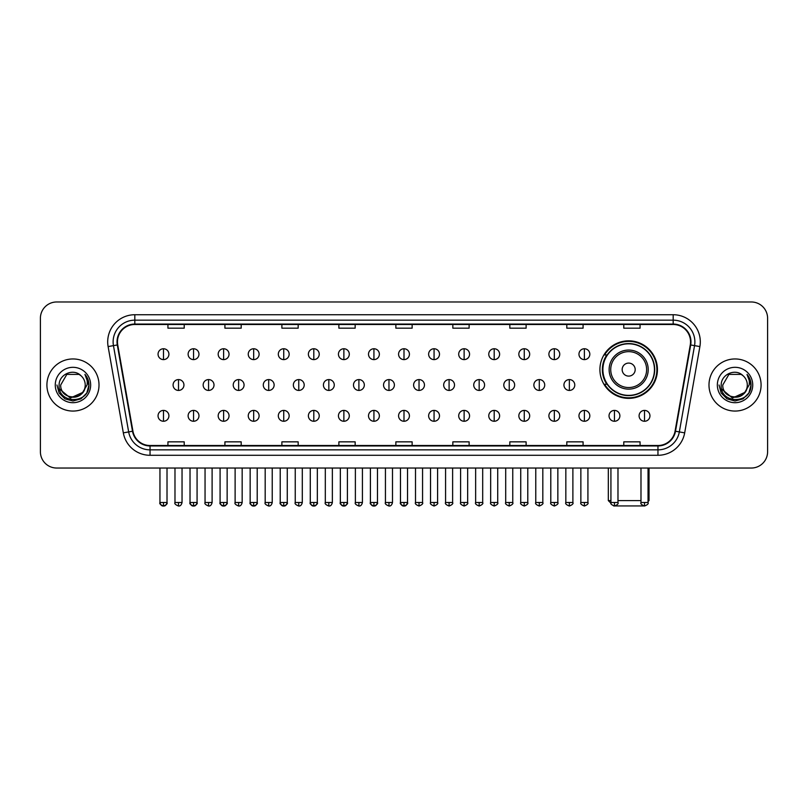 <?xml version="1.0" encoding="UTF-8"?>
<svg xmlns="http://www.w3.org/2000/svg" width="808" height="808" viewBox="0 0 808 808"><rect width="100%" height="100%" fill="white"/><g stroke="black" fill="none" stroke-linecap="round" stroke-linejoin="round"><path stroke-width="1.21" d="M599.91 369.589A28.765 28.765 0 0 0 628.675 398.354A28.765 28.765 0 0 0 657.439 369.589A28.765 28.765 0 0 0 628.675 340.835A28.765 28.765 0 0 0 599.91 369.589M606.808 384.244A26.321 26.321 0 0 1 606.808 354.944M40.4 318.251L40.4 451.753A16.281 16.281 0 0 0 56.681 468.034L751.319 468.034A16.281 16.281 0 0 0 767.6 451.753L767.6 318.251A16.281 16.281 0 0 0 751.319 301.98L56.681 301.98A16.281 16.281 0 0 0 40.4 318.251L40.4 451.753M46.915 385.002A26.048 26.048 0 0 0 72.962 411.06A26.048 26.048 0 0 0 99.01 385.002A26.048 26.048 0 0 0 72.962 358.954A26.048 26.048 0 0 0 46.915 385.002A26.048 26.048 0 0 0 72.962 411.06A26.048 26.048 0 0 0 99.01 385.002A26.048 26.048 0 0 0 72.962 358.954A26.048 26.048 0 0 0 46.915 385.002M708.99 385.002A26.048 26.048 0 0 0 735.038 411.06A26.048 26.048 0 0 0 761.085 385.002A26.048 26.048 0 0 0 735.038 358.954A26.048 26.048 0 0 0 708.99 385.002A26.048 26.048 0 0 0 735.038 411.06A26.048 26.048 0 0 0 761.085 385.002A26.048 26.048 0 0 0 735.038 358.954A26.048 26.048 0 0 0 708.99 385.002M117.463 341.865A17.362 17.362 0 0 1 134.825 324.493L673.175 324.493A17.362 17.362 0 0 1 690.274 344.875L675.064 431.169A17.362 17.362 0 0 1 657.954 445.511L150.046 445.511A17.362 17.362 0 0 1 132.936 431.169L117.726 344.875A17.362 17.362 0 0 1 117.463 341.865M117.029 341.865A17.796 17.796 0 0 0 117.301 344.955L132.512 431.24A17.796 17.796 0 0 0 150.046 445.945L657.954 445.945A17.796 17.796 0 0 0 675.488 431.24L690.699 344.955A17.796 17.796 0 0 0 673.175 324.059L134.825 324.059A17.796 17.796 0 0 0 117.029 341.865M108.11 346.571A27.139 27.139 0 0 1 134.825 314.726L673.175 314.726A27.139 27.139 0 0 1 699.89 346.571L684.679 432.866A27.139 27.139 0 0 1 657.954 455.288L150.046 455.288A27.139 27.139 0 0 1 123.321 432.866L108.11 346.571L113.453 345.632A21.705 21.705 0 0 1 134.825 320.16L673.175 320.16A21.705 21.705 0 0 1 694.547 345.632L679.336 431.916A21.705 21.705 0 0 1 657.954 449.854L150.046 449.854A21.705 21.705 0 0 1 128.664 431.916L113.453 345.632A21.705 21.705 0 0 1 113.12 341.865M751.319 301.98L56.681 301.98M56.681 468.034L751.319 468.034M767.6 451.753L767.6 318.251M675.488 431.24L679.336 431.916L694.547 345.632L699.89 346.571M395.859 324.493L395.859 328.169L412.141 328.169L412.141 324.493M338.875 324.493L338.875 328.169L355.156 328.169L355.156 324.493M281.891 324.493L281.891 328.169L298.172 328.169L298.172 324.493M224.917 324.493L224.917 328.169L241.198 328.169L241.198 324.493M167.933 324.493L167.933 328.169L184.214 328.169L184.214 324.493M452.844 324.493L452.844 328.169L469.125 328.169L469.125 324.493M509.828 324.493L509.828 328.169L526.109 328.169L526.109 324.493M566.802 324.493L566.802 328.169L583.083 328.169L583.083 324.493M623.786 324.493L623.786 328.169L640.067 328.169L640.067 324.493M412.141 445.511L412.141 441.845L395.859 441.845L395.859 445.511M355.156 445.511L355.156 441.845L338.875 441.845L338.875 445.511M298.172 445.511L298.172 441.845L281.891 441.845L281.891 445.511M241.198 445.511L241.198 441.845L224.917 441.845L224.917 445.511M184.214 445.511L184.214 441.845L167.933 441.845L167.933 445.511M469.125 445.511L469.125 441.845L452.844 441.845L452.844 445.511M526.109 445.511L526.109 441.845L509.828 441.845L509.828 445.511M583.083 445.511L583.083 441.845L566.802 441.845L566.802 445.511M640.067 445.511L640.067 441.845L623.786 441.845L623.786 445.511M85.224 385.002C85.981 400.829 59.944 400.829 60.701 385.002L66.832 374.387L79.093 374.387L80.992 375.74C73.467 367.852 58.974 374.346 59.115 385.002C57.732 403.939 88.436 404.434 88.93 385.921L88.961 385.002C88.91 380.982 87.577 377.447 84.941 374.407C86.941 377.69 87.648 381.224 87.052 385.002L82.355 392.89A12.261 12.261 0 0 0 85.224 385.002C85.981 400.829 59.944 400.829 60.701 385.002L66.832 374.387L79.093 374.387L80.992 375.74A12.261 12.261 0 0 1 85.224 385.002C85.981 400.829 59.944 400.829 60.701 385.002C60.055 396.061 75.851 401.687 82.355 392.89M83.143 392.234L70.347 398.031L59.499 388.981M55.267 385.002A17.695 17.695 0 0 0 72.962 402.697A17.695 17.695 0 0 0 90.658 385.002A17.695 17.695 0 0 0 72.962 367.317A17.695 17.695 0 0 0 55.267 385.002M84.941 374.407L88.951 385.466L88.203 380.164L88.951 385.466L88.203 380.164L88.951 385.466L85.062 374.538L88.951 385.466L85.062 374.538L88.961 385.002L86.809 393.001L80.962 398.859L72.962 401L64.963 398.859L59.105 393.001L56.964 385.002M85.062 374.538L88.951 385.477M643.693 505.929L613.656 505.929M617.979 500.596L640.986 500.596M648.046 500.596L649.026 500.596L648.046 501.576M635.189 369.589A6.514 6.514 0 0 0 628.675 363.085A6.514 6.514 0 0 0 622.16 369.589A6.514 6.514 0 0 0 628.675 376.104A6.514 6.514 0 0 0 635.189 369.589M648.208 369.589A19.533 19.533 0 0 0 628.675 350.056A19.533 19.533 0 0 0 609.131 369.589A19.533 19.533 0 0 0 628.675 389.133A19.533 19.533 0 0 0 648.208 369.589A19.533 19.533 0 0 1 628.675 389.133A19.533 19.533 0 0 1 609.131 369.589M654.45 369.589A25.775 25.775 0 0 0 628.675 343.814A25.775 25.775 0 0 0 602.899 369.589A25.775 25.775 0 0 0 628.675 395.375A25.775 25.775 0 0 0 654.45 369.589M608.323 468.034L608.323 500.596L610.929 500.596M656.894 369.589A28.219 28.219 0 0 1 604.556 384.244L607.172 384.244A26.018 26.018 0 0 0 645.885 389.103A26.018 26.018 0 0 0 645.885 350.086A26.018 26.018 0 0 0 607.172 354.944L604.556 354.944A28.219 28.219 0 0 1 656.894 369.589M163.479 348.753A5.424 5.424 0 0 0 158.055 354.177A5.424 5.424 0 0 0 163.479 359.611A5.424 5.424 0 0 0 168.912 354.177A5.424 5.424 0 0 0 163.479 348.753L163.479 359.611A5.424 5.424 0 0 0 168.912 354.177A5.424 5.424 0 0 0 163.479 348.753M193.546 348.753A5.424 5.424 0 0 0 188.123 354.177A5.424 5.424 0 0 0 193.546 359.611A5.424 5.424 0 0 0 198.97 354.177A5.424 5.424 0 0 0 193.546 348.753L193.546 359.611A5.424 5.424 0 0 0 198.97 354.177A5.424 5.424 0 0 0 193.546 348.753M223.614 348.753A5.424 5.424 0 0 0 218.18 354.177A5.424 5.424 0 0 0 223.614 359.611A5.424 5.424 0 0 0 229.038 354.177A5.424 5.424 0 0 0 223.614 348.753L223.614 359.611A5.424 5.424 0 0 0 229.038 354.177A5.424 5.424 0 0 0 223.614 348.753M253.672 348.753A5.424 5.424 0 0 0 248.248 354.177A5.424 5.424 0 0 0 253.672 359.611A5.424 5.424 0 0 0 259.105 354.177A5.424 5.424 0 0 0 253.672 348.753L253.672 359.611A5.424 5.424 0 0 0 259.105 354.177A5.424 5.424 0 0 0 253.672 348.753M283.739 348.753A5.424 5.424 0 0 0 278.316 354.177A5.424 5.424 0 0 0 283.739 359.611A5.424 5.424 0 0 0 289.163 354.177A5.424 5.424 0 0 0 283.739 348.753L283.739 359.611A5.424 5.424 0 0 0 289.163 354.177A5.424 5.424 0 0 0 283.739 348.753M313.807 348.753A5.424 5.424 0 0 0 308.383 354.177A5.424 5.424 0 0 0 313.807 359.611A5.424 5.424 0 0 0 319.231 354.177A5.424 5.424 0 0 0 313.807 348.753L313.807 359.611A5.424 5.424 0 0 0 319.231 354.177A5.424 5.424 0 0 0 313.807 348.753M343.875 348.753A5.424 5.424 0 0 0 338.441 354.177A5.424 5.424 0 0 0 343.875 359.611A5.424 5.424 0 0 0 349.298 354.177A5.424 5.424 0 0 0 343.875 348.753L343.875 359.611A5.424 5.424 0 0 0 349.298 354.177A5.424 5.424 0 0 0 343.875 348.753M373.932 348.753A5.424 5.424 0 0 0 368.509 354.177A5.424 5.424 0 0 0 373.932 359.611A5.424 5.424 0 0 0 379.366 354.177A5.424 5.424 0 0 0 373.932 348.753L373.932 359.611A5.424 5.424 0 0 0 379.366 354.177A5.424 5.424 0 0 0 373.932 348.753M404 348.753A5.424 5.424 0 0 0 398.576 354.177A5.424 5.424 0 0 0 404 359.611A5.424 5.424 0 0 0 409.424 354.177A5.424 5.424 0 0 0 404 348.753L404 359.611A5.424 5.424 0 0 0 409.424 354.177A5.424 5.424 0 0 0 404 348.753M434.068 348.753A5.424 5.424 0 0 0 428.634 354.177A5.424 5.424 0 0 0 434.068 359.611A5.424 5.424 0 0 0 439.491 354.177A5.424 5.424 0 0 0 434.068 348.753L434.068 359.611A5.424 5.424 0 0 0 439.491 354.177A5.424 5.424 0 0 0 434.068 348.753M464.125 348.753A5.424 5.424 0 0 0 458.702 354.177A5.424 5.424 0 0 0 464.125 359.611A5.424 5.424 0 0 0 469.559 354.177A5.424 5.424 0 0 0 464.125 348.753L464.125 359.611A5.424 5.424 0 0 0 469.559 354.177A5.424 5.424 0 0 0 464.125 348.753M494.193 348.753A5.424 5.424 0 0 0 488.769 354.177A5.424 5.424 0 0 0 494.193 359.611A5.424 5.424 0 0 0 499.617 354.177A5.424 5.424 0 0 0 494.193 348.753L494.193 359.611A5.424 5.424 0 0 0 499.617 354.177A5.424 5.424 0 0 0 494.193 348.753M524.261 348.753A5.424 5.424 0 0 0 518.837 354.177A5.424 5.424 0 0 0 524.261 359.611A5.424 5.424 0 0 0 529.684 354.177A5.424 5.424 0 0 0 524.261 348.753L524.261 359.611A5.424 5.424 0 0 0 529.684 354.177A5.424 5.424 0 0 0 524.261 348.753M554.328 348.753A5.424 5.424 0 0 0 548.895 354.177A5.424 5.424 0 0 0 554.328 359.611A5.424 5.424 0 0 0 559.752 354.177A5.424 5.424 0 0 0 554.328 348.753L554.328 359.611A5.424 5.424 0 0 0 559.752 354.177A5.424 5.424 0 0 0 554.328 348.753M584.386 348.753A5.424 5.424 0 0 0 578.962 354.177A5.424 5.424 0 0 0 584.386 359.611A5.424 5.424 0 0 0 589.82 354.177A5.424 5.424 0 0 0 584.386 348.753L584.386 359.611A5.424 5.424 0 0 0 589.82 354.177A5.424 5.424 0 0 0 584.386 348.753M178.518 379.578A5.424 5.424 0 0 0 173.084 385.002A5.424 5.424 0 0 0 178.518 390.436A5.424 5.424 0 0 0 183.941 385.002A5.424 5.424 0 0 0 178.518 379.578L178.518 390.436A5.424 5.424 0 0 0 183.941 385.002A5.424 5.424 0 0 0 178.518 379.578M208.575 379.578A5.424 5.424 0 0 0 203.151 385.002A5.424 5.424 0 0 0 208.575 390.436A5.424 5.424 0 0 0 214.009 385.002A5.424 5.424 0 0 0 208.575 379.578L208.575 390.436A5.424 5.424 0 0 0 214.009 385.002A5.424 5.424 0 0 0 208.575 379.578M238.643 379.578A5.424 5.424 0 0 0 233.219 385.002A5.424 5.424 0 0 0 238.643 390.436A5.424 5.424 0 0 0 244.067 385.002A5.424 5.424 0 0 0 238.643 379.578L238.643 390.436A5.424 5.424 0 0 0 244.067 385.002A5.424 5.424 0 0 0 238.643 379.578M268.711 379.578A5.424 5.424 0 0 0 263.277 385.002A5.424 5.424 0 0 0 268.711 390.436A5.424 5.424 0 0 0 274.134 385.002A5.424 5.424 0 0 0 268.711 379.578L268.711 390.436A5.424 5.424 0 0 0 274.134 385.002A5.424 5.424 0 0 0 268.711 379.578M298.768 379.578A5.424 5.424 0 0 0 293.344 385.002A5.424 5.424 0 0 0 298.768 390.436A5.424 5.424 0 0 0 304.202 385.002A5.424 5.424 0 0 0 298.768 379.578L298.768 390.436A5.424 5.424 0 0 0 304.202 385.002A5.424 5.424 0 0 0 298.768 379.578M328.836 379.578A5.424 5.424 0 0 0 323.412 385.002A5.424 5.424 0 0 0 328.836 390.436A5.424 5.424 0 0 0 334.27 385.002A5.424 5.424 0 0 0 328.836 379.578L328.836 390.436A5.424 5.424 0 0 0 334.27 385.002A5.424 5.424 0 0 0 328.836 379.578M358.904 379.578A5.424 5.424 0 0 0 353.48 385.002A5.424 5.424 0 0 0 358.904 390.436A5.424 5.424 0 0 0 364.327 385.002A5.424 5.424 0 0 0 358.904 379.578L358.904 390.436A5.424 5.424 0 0 0 364.327 385.002A5.424 5.424 0 0 0 358.904 379.578M388.971 379.578A5.424 5.424 0 0 0 383.537 385.002A5.424 5.424 0 0 0 388.971 390.436A5.424 5.424 0 0 0 394.395 385.002A5.424 5.424 0 0 0 388.971 379.578L388.971 390.436A5.424 5.424 0 0 0 394.395 385.002A5.424 5.424 0 0 0 388.971 379.578M419.029 379.578A5.424 5.424 0 0 0 413.605 385.002A5.424 5.424 0 0 0 419.029 390.436A5.424 5.424 0 0 0 424.463 385.002A5.424 5.424 0 0 0 419.029 379.578L419.029 390.436A5.424 5.424 0 0 0 424.463 385.002A5.424 5.424 0 0 0 419.029 379.578M449.096 379.578A5.424 5.424 0 0 0 443.673 385.002A5.424 5.424 0 0 0 449.096 390.436A5.424 5.424 0 0 0 454.52 385.002A5.424 5.424 0 0 0 449.096 379.578L449.096 390.436A5.424 5.424 0 0 0 454.52 385.002A5.424 5.424 0 0 0 449.096 379.578M479.164 379.578A5.424 5.424 0 0 0 473.73 385.002A5.424 5.424 0 0 0 479.164 390.436A5.424 5.424 0 0 0 484.588 385.002A5.424 5.424 0 0 0 479.164 379.578L479.164 390.436A5.424 5.424 0 0 0 484.588 385.002A5.424 5.424 0 0 0 479.164 379.578M509.232 379.578A5.424 5.424 0 0 0 503.798 385.002A5.424 5.424 0 0 0 509.232 390.436A5.424 5.424 0 0 0 514.656 385.002A5.424 5.424 0 0 0 509.232 379.578L509.232 390.436A5.424 5.424 0 0 0 514.656 385.002A5.424 5.424 0 0 0 509.232 379.578M539.29 379.578A5.424 5.424 0 0 0 533.866 385.002A5.424 5.424 0 0 0 539.29 390.436A5.424 5.424 0 0 0 544.723 385.002A5.424 5.424 0 0 0 539.29 379.578L539.29 390.436A5.424 5.424 0 0 0 544.723 385.002A5.424 5.424 0 0 0 539.29 379.578M569.357 379.578A5.424 5.424 0 0 0 563.933 385.002A5.424 5.424 0 0 0 569.357 390.436A5.424 5.424 0 0 0 574.781 385.002A5.424 5.424 0 0 0 569.357 379.578L569.357 390.436A5.424 5.424 0 0 0 574.781 385.002A5.424 5.424 0 0 0 569.357 379.578M163.479 410.403A5.424 5.424 0 0 0 158.055 415.827A5.424 5.424 0 0 0 163.479 421.261A5.424 5.424 0 0 0 168.912 415.827A5.424 5.424 0 0 0 163.479 410.403L163.479 421.261A5.424 5.424 0 0 0 168.912 415.827A5.424 5.424 0 0 0 163.479 410.403M193.546 410.403A5.424 5.424 0 0 0 188.123 415.827A5.424 5.424 0 0 0 193.546 421.261A5.424 5.424 0 0 0 198.97 415.827A5.424 5.424 0 0 0 193.546 410.403L193.546 421.261A5.424 5.424 0 0 0 198.97 415.827A5.424 5.424 0 0 0 193.546 410.403M223.614 410.403A5.424 5.424 0 0 0 218.18 415.827A5.424 5.424 0 0 0 223.614 421.261A5.424 5.424 0 0 0 229.038 415.827A5.424 5.424 0 0 0 223.614 410.403L223.614 421.261A5.424 5.424 0 0 0 229.038 415.827A5.424 5.424 0 0 0 223.614 410.403M253.672 410.403A5.424 5.424 0 0 0 248.248 415.827A5.424 5.424 0 0 0 253.672 421.261A5.424 5.424 0 0 0 259.105 415.827A5.424 5.424 0 0 0 253.672 410.403L253.672 421.261A5.424 5.424 0 0 0 259.105 415.827A5.424 5.424 0 0 0 253.672 410.403M283.739 410.403A5.424 5.424 0 0 0 278.316 415.827A5.424 5.424 0 0 0 283.739 421.261A5.424 5.424 0 0 0 289.163 415.827A5.424 5.424 0 0 0 283.739 410.403L283.739 421.261A5.424 5.424 0 0 0 289.163 415.827A5.424 5.424 0 0 0 283.739 410.403M313.807 410.403A5.424 5.424 0 0 0 308.383 415.827A5.424 5.424 0 0 0 313.807 421.261A5.424 5.424 0 0 0 319.231 415.827A5.424 5.424 0 0 0 313.807 410.403L313.807 421.261A5.424 5.424 0 0 0 319.231 415.827A5.424 5.424 0 0 0 313.807 410.403M343.875 410.403A5.424 5.424 0 0 0 338.441 415.827A5.424 5.424 0 0 0 343.875 421.261A5.424 5.424 0 0 0 349.298 415.827A5.424 5.424 0 0 0 343.875 410.403L343.875 421.261A5.424 5.424 0 0 0 349.298 415.827A5.424 5.424 0 0 0 343.875 410.403M373.932 410.403A5.424 5.424 0 0 0 368.509 415.827A5.424 5.424 0 0 0 373.932 421.261A5.424 5.424 0 0 0 379.366 415.827A5.424 5.424 0 0 0 373.932 410.403L373.932 421.261A5.424 5.424 0 0 0 379.366 415.827A5.424 5.424 0 0 0 373.932 410.403M404 410.403A5.424 5.424 0 0 0 398.576 415.827A5.424 5.424 0 0 0 404 421.261A5.424 5.424 0 0 0 409.424 415.827A5.424 5.424 0 0 0 404 410.403L404 421.261A5.424 5.424 0 0 0 409.424 415.827A5.424 5.424 0 0 0 404 410.403M434.068 410.403A5.424 5.424 0 0 0 428.634 415.827A5.424 5.424 0 0 0 434.068 421.261A5.424 5.424 0 0 0 439.491 415.827A5.424 5.424 0 0 0 434.068 410.403L434.068 421.261A5.424 5.424 0 0 0 439.491 415.827A5.424 5.424 0 0 0 434.068 410.403M464.125 410.403A5.424 5.424 0 0 0 458.702 415.827A5.424 5.424 0 0 0 464.125 421.261A5.424 5.424 0 0 0 469.559 415.827A5.424 5.424 0 0 0 464.125 410.403L464.125 421.261A5.424 5.424 0 0 0 469.559 415.827A5.424 5.424 0 0 0 464.125 410.403M494.193 410.403A5.424 5.424 0 0 0 488.769 415.827A5.424 5.424 0 0 0 494.193 421.261A5.424 5.424 0 0 0 499.617 415.827A5.424 5.424 0 0 0 494.193 410.403L494.193 421.261A5.424 5.424 0 0 0 499.617 415.827A5.424 5.424 0 0 0 494.193 410.403M524.261 410.403A5.424 5.424 0 0 0 518.837 415.827A5.424 5.424 0 0 0 524.261 421.261A5.424 5.424 0 0 0 529.684 415.827A5.424 5.424 0 0 0 524.261 410.403L524.261 421.261A5.424 5.424 0 0 0 529.684 415.827A5.424 5.424 0 0 0 524.261 410.403M554.328 410.403A5.424 5.424 0 0 0 548.895 415.827A5.424 5.424 0 0 0 554.328 421.261A5.424 5.424 0 0 0 559.752 415.827A5.424 5.424 0 0 0 554.328 410.403L554.328 421.261A5.424 5.424 0 0 0 559.752 415.827A5.424 5.424 0 0 0 554.328 410.403M584.386 410.403A5.424 5.424 0 0 0 578.962 415.827A5.424 5.424 0 0 0 584.386 421.261A5.424 5.424 0 0 0 589.82 415.827A5.424 5.424 0 0 0 584.386 410.403L584.386 421.261A5.424 5.424 0 0 0 589.82 415.827A5.424 5.424 0 0 0 584.386 410.403M614.454 410.403A5.424 5.424 0 0 0 609.03 415.827A5.424 5.424 0 0 0 614.454 421.261A5.424 5.424 0 0 0 619.877 415.827A5.424 5.424 0 0 0 614.454 410.403L614.454 421.261A5.424 5.424 0 0 0 619.877 415.827A5.424 5.424 0 0 0 614.454 410.403M644.521 410.403A5.424 5.424 0 0 0 639.088 415.827A5.424 5.424 0 0 0 644.521 421.261A5.424 5.424 0 0 0 649.945 415.827A5.424 5.424 0 0 0 644.521 410.403L644.521 421.261A5.424 5.424 0 0 0 649.945 415.827A5.424 5.424 0 0 0 644.521 410.403M747.299 385.002C748.057 400.829 722.019 400.829 722.776 385.002L728.907 374.387L741.168 374.387L743.077 375.74C735.543 367.852 721.059 374.346 721.19 385.002C719.817 403.939 750.511 404.434 751.006 385.921L751.036 385.002C750.986 380.982 749.652 377.447 747.016 374.407C749.016 377.69 749.723 381.224 749.137 385.002L744.441 392.89A12.261 12.261 0 0 0 747.299 385.002C748.057 400.829 722.019 400.829 722.776 385.002C722.019 400.829 748.057 400.829 747.299 385.002A12.261 12.261 0 0 0 743.077 375.74M744.441 392.89C737.926 401.687 722.14 396.061 722.776 385.002M745.218 392.234L732.422 398.031L721.574 388.981M717.342 385.002A17.695 17.695 0 0 0 735.038 402.697A17.695 17.695 0 0 0 752.733 385.002A17.695 17.695 0 0 0 735.038 367.317A17.695 17.695 0 0 0 717.342 385.002M747.016 374.407L751.026 385.466L750.279 380.164L751.026 385.466L750.279 380.164L751.026 385.466L747.137 374.538L751.026 385.466L747.137 374.538L751.036 385.002L748.895 393.001L743.037 398.859L735.038 401L727.038 398.859L721.19 393.001L719.039 385.002M747.137 374.538L751.026 385.477M673.175 314.726L673.175 324.059M113.453 345.632L117.301 344.955M150.046 455.288L150.046 445.945M657.954 445.945L657.954 455.288M123.321 432.866L132.512 431.24M690.699 344.955L694.547 345.632M134.825 314.726L134.825 324.059M679.336 431.916L684.679 432.866M646.622 369.589A17.948 17.948 0 0 0 628.675 351.642A17.948 17.948 0 0 0 610.727 369.589A17.948 17.948 0 0 0 628.675 387.537A17.948 17.948 0 0 0 646.622 369.589M178.518 502.495L174.982 502.495C174.276 503.626 175.447 504.798 178.518 506.02L178.518 502.495L182.042 502.495L182.042 468.034M208.575 502.495L205.05 502.495C204.333 503.626 205.515 504.798 208.575 506.02L208.575 502.495L212.11 502.495L212.11 468.034M238.643 502.495L235.118 502.495C234.401 503.626 235.572 504.798 238.643 506.02L238.643 502.495L242.168 502.495L242.168 468.034M268.711 502.495L265.186 502.495C264.469 503.626 265.64 504.798 268.711 506.02L268.711 502.495L272.235 502.495L272.235 468.034M298.768 502.495L295.243 502.495C294.526 503.626 295.708 504.798 298.768 506.02L298.768 502.495L302.303 502.495L302.303 468.034M328.836 502.495L325.311 502.495C324.594 503.626 325.776 504.798 328.836 506.02L328.836 502.495L332.361 502.495L332.361 468.034M358.904 502.495L355.379 502.495C354.661 503.626 355.833 504.798 358.904 506.02L358.904 502.495L362.428 502.495L362.428 468.034M388.971 502.495L385.436 502.495C384.729 503.626 385.901 504.798 388.971 506.02L388.971 502.495L392.496 502.495L392.496 468.034M419.029 502.495L415.504 502.495C414.787 503.626 415.969 504.798 419.029 506.02L419.029 502.495L422.564 502.495L422.564 468.034M449.096 502.495L445.572 502.495C444.854 503.626 446.026 504.798 449.096 506.02L449.096 502.495L452.621 502.495L452.621 468.034M479.164 502.495L475.639 502.495C474.922 503.626 476.094 504.798 479.164 506.02L479.164 502.495L482.689 502.495L482.689 468.034M509.232 502.495L505.697 502.495C504.98 503.626 506.161 504.798 509.232 506.02L509.232 502.495L512.757 502.495L512.757 468.034M539.29 502.495L535.765 502.495C535.048 503.626 536.229 504.798 539.29 506.02L539.29 502.495L542.814 502.495L542.814 468.034M569.357 502.495L565.832 502.495C565.115 503.626 566.287 504.798 569.357 506.02L569.357 502.495L572.882 502.495L572.882 468.034M163.479 502.495L159.954 502.495C159.237 503.626 160.418 504.798 163.479 506.02L163.479 502.495L167.014 502.495C167.721 503.626 166.549 504.798 163.479 506.02C161.741 506.192 160.57 505.01 159.954 502.495L159.954 468.034M193.546 502.495L190.021 502.495C189.304 503.626 190.476 504.798 193.546 506.02L193.546 502.495L197.071 502.495C197.788 503.626 196.617 504.798 193.546 506.02C191.809 506.192 190.637 505.01 190.021 502.495L190.021 468.034M223.614 502.495L220.079 502.495C219.372 503.626 220.544 504.798 223.614 506.02L223.614 502.495L227.139 502.495C227.856 503.626 226.674 504.798 223.614 506.02C221.877 506.192 220.695 505.01 220.079 502.495L220.079 468.034M253.672 502.495L250.147 502.495C249.43 503.626 250.611 504.798 253.672 506.02L253.672 502.495L257.207 502.495C257.924 503.626 256.742 504.798 253.672 506.02C251.944 506.192 250.763 505.01 250.147 502.495L250.147 468.034L250.147 502.495M283.739 502.495L280.214 502.495C279.497 503.626 280.669 504.798 283.739 506.02L283.739 502.495L287.264 502.495C287.981 503.626 286.81 504.798 283.739 506.02C282.002 506.192 280.831 505.01 280.214 502.495L280.214 468.034M313.807 502.495L310.282 502.495C309.565 503.626 310.737 504.798 313.807 506.02L313.807 502.495L317.332 502.495C318.049 503.626 316.877 504.798 313.807 506.02C312.07 506.192 310.898 505.01 310.282 502.495L310.282 468.034M343.875 502.495L340.34 502.495C339.623 503.626 340.804 504.798 343.875 506.02L343.875 502.495L347.4 502.495C348.117 503.626 346.935 504.798 343.875 506.02C342.137 506.192 340.956 505.01 340.34 502.495L340.34 468.034M373.932 502.495L370.407 502.495C369.69 503.626 370.872 504.798 373.932 506.02L373.932 502.495L377.467 502.495C378.174 503.626 377.003 504.798 373.932 506.02C372.195 506.192 371.024 505.01 370.407 502.495L370.407 468.034M404 502.495L400.475 502.495C399.758 503.626 400.93 504.798 404 506.02L404 502.495L407.525 502.495C408.242 503.626 407.07 504.798 404 506.02C402.263 506.192 401.091 505.01 400.475 502.495L400.475 468.034M434.068 502.495L430.533 502.495C429.826 503.626 430.997 504.798 434.068 506.02L434.068 502.495L437.593 502.495L437.593 468.034L437.593 502.495C438.31 503.626 437.128 504.798 434.068 506.02M464.125 502.495L460.6 502.495L460.6 468.034L460.6 502.495C459.883 503.626 461.065 504.798 464.125 506.02L464.125 502.495L467.66 502.495L467.66 468.034M494.193 502.495L490.668 502.495C489.951 503.626 491.123 504.798 494.193 506.02L494.193 502.495L497.718 502.495L497.718 468.034M524.261 502.495L520.736 502.495C520.019 503.626 521.19 504.798 524.261 506.02L524.261 502.495L527.786 502.495L527.786 468.034M554.328 502.495L550.793 502.495C550.076 503.626 551.258 504.798 554.328 506.02L554.328 502.495L557.853 502.495L557.853 468.034M584.386 502.495L580.861 502.495C580.144 503.626 581.326 504.798 584.386 506.02L584.386 502.495L587.921 502.495L587.921 468.034M614.454 502.495L610.929 502.495C610.212 503.626 611.383 504.798 614.454 506.02L614.454 502.495L617.979 502.495L617.979 468.034M644.521 502.495L640.986 502.495C640.279 503.626 641.451 504.798 644.521 506.02L644.521 502.495L648.046 502.495L648.046 468.034M649.026 468.034L649.026 500.596M611.02 503.293L608.323 500.596M174.982 502.495L174.982 468.034M182.042 502.495C181.426 505.01 180.255 506.192 178.518 506.02M205.05 502.495L205.05 468.034M212.11 502.495C211.494 505.01 210.312 506.192 208.575 506.02M235.118 502.495L235.118 468.034M242.168 502.495C241.552 505.01 240.38 506.192 238.643 506.02M265.186 502.495L265.186 468.034M272.235 502.495C271.619 505.01 270.448 506.192 268.711 506.02M295.243 502.495L295.243 468.034M302.303 502.495C301.687 505.01 300.505 506.192 298.768 506.02M325.311 502.495L325.311 468.034M332.361 502.495C331.755 505.01 330.573 506.192 328.836 506.02M355.379 502.495L355.379 468.034M362.428 502.495C361.812 505.01 360.641 506.192 358.904 506.02M385.436 502.495L385.436 468.034M392.496 502.495C391.88 505.01 390.708 506.192 388.971 506.02M415.504 502.495L415.504 468.034M422.564 502.495C423.271 503.626 422.099 504.798 419.029 506.02M445.572 502.495L445.572 468.034M452.621 502.495C453.339 503.626 452.167 504.798 449.096 506.02M475.639 502.495L475.639 468.034M482.689 502.495C483.406 503.626 482.224 504.798 479.164 506.02M505.697 502.495L505.697 468.034M512.757 502.495C513.474 503.626 512.292 504.798 509.232 506.02M535.765 502.495L535.765 468.034M542.814 502.495C543.531 503.626 542.36 504.798 539.29 506.02M565.832 502.495L565.832 468.034M572.882 502.495C573.599 503.626 572.428 504.798 569.357 506.02M163.479 506.02C165.216 506.192 166.398 505.01 167.014 502.495L167.014 468.034M193.546 506.02C195.284 506.192 196.455 505.01 197.071 502.495L197.071 468.034M223.614 506.02C225.351 506.192 226.523 505.01 227.139 502.495L227.139 468.034M253.672 506.02C255.409 506.192 256.591 505.01 257.207 502.495L257.207 468.034M283.739 506.02C285.476 506.192 286.648 505.01 287.264 502.495L287.264 468.034M313.807 506.02C315.544 506.192 316.716 505.01 317.332 502.495L317.332 468.034M343.875 506.02C345.602 506.192 346.784 505.01 347.4 502.495L347.4 468.034M373.932 506.02C375.669 506.192 376.851 505.01 377.467 502.495L377.467 468.034M404 506.02C405.737 506.192 406.909 505.01 407.525 502.495L407.525 468.034M430.533 502.495L430.533 468.034M467.66 502.495C468.377 503.626 467.196 504.798 464.125 506.02M490.668 502.495L490.668 468.034M497.718 502.495C498.435 503.626 497.263 504.798 494.193 506.02M520.736 502.495L520.736 468.034M527.786 502.495C528.503 503.626 527.331 504.798 524.261 506.02M550.793 502.495L550.793 468.034M557.853 502.495C558.57 503.626 557.389 504.798 554.328 506.02M580.861 502.495L580.861 468.034M587.921 502.495C588.628 503.626 587.456 504.798 584.386 506.02M610.929 502.495L610.929 468.034M617.979 502.495C618.696 503.626 617.524 504.798 614.454 506.02M640.986 502.495L640.986 468.034M648.046 502.495C648.763 503.626 647.582 504.798 644.521 506.02"/></g></svg>
